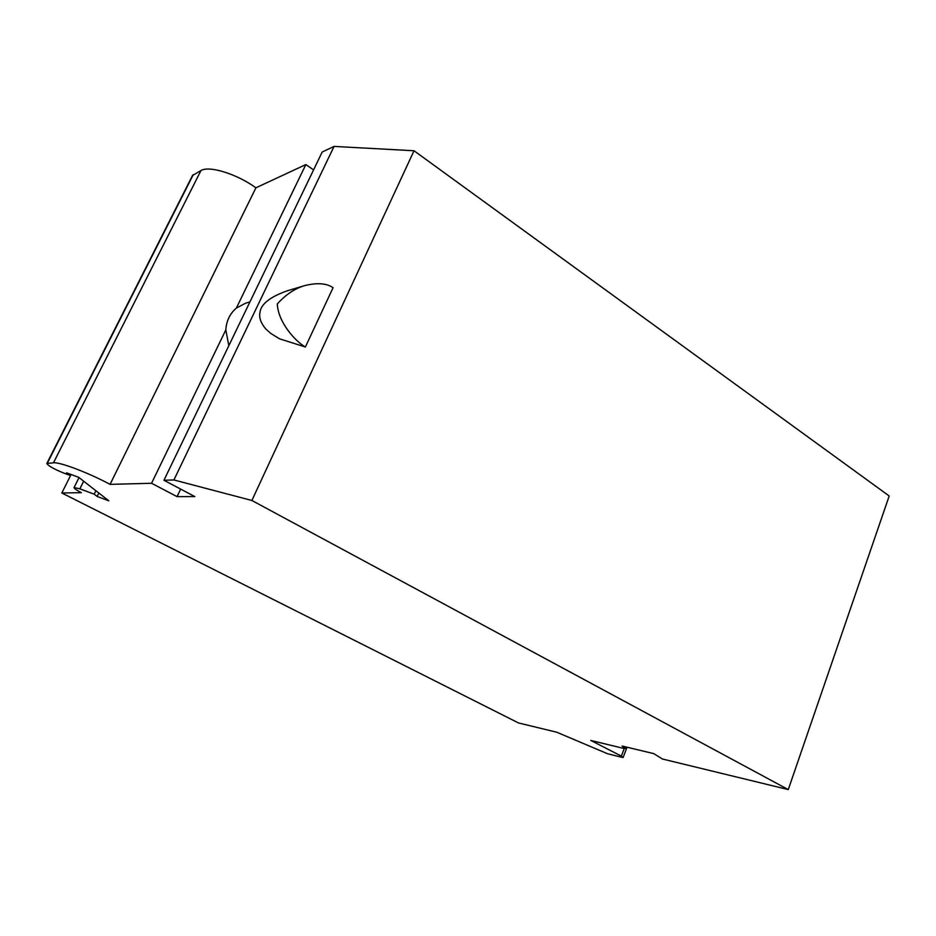 <?xml version="1.0" encoding="UTF-8"?>
<svg xmlns="http://www.w3.org/2000/svg" width="936" height="936" viewBox="0 0 936 936"><rect width="100%" height="100%" fill="white"/><g stroke="black" fill="none" stroke-linecap="round" stroke-linejoin="round"><path stroke-width="1.4" d="M192.5 175.5L200.959 170.551C209.254 165.379 237.019 174.026 255.914 187.82L305.85 164.56L313.572 169.884M71.078 474.505L61.823 492.991L518.497 722.955L556.686 732.198L607.487 753.714L621.82 757.306L623.165 757.458L621.364 756.124L590.756 740.434L622.908 748.215L625.26 748.449L622.112 746.039L653.726 753.62L662.489 759.014L788.276 789.586L889.2 495.986L414.016 150.754L334.07 146.414L322.183 152.041L163.952 480.262L194.852 496.595L177.068 496.642L180.671 489.095M305.85 164.56L236.375 308.073L245.56 303.205L249.935 301.907M228.817 345.723L225.822 329.893C226.442 320.826 229.952 313.548 236.375 308.073M225.822 329.893L151.562 483.268L177.068 496.642M334.07 146.414L173.909 479.957L163.952 480.262M414.016 150.754L251.878 500.479L173.909 479.957M305.382 347.01L279.478 338.785L270.878 333.52L265.672 328.864C260.887 323.037 258.968 317.702 259.916 312.881C260.653 304.329 269.779 296.969 287.305 290.792L305.101 285.503C317.339 282.555 326.664 283.28 333.076 287.703L305.382 347.01C294.91 341.043 278.086 322.007 277.302 303.954C285.866 294.477 295.132 288.323 305.101 285.503M788.276 789.586L251.878 500.479M95.893 490.733L94.185 494.173L79.864 488.838L74.073 487.551C73.885 488.335 76.319 490.043 81.373 492.664L61.823 492.991M98.806 493.003L97.122 496.443L94.185 494.173M70.27 474.201L69.72 475.289L66.538 472.82L78.682 477.313L108.798 500.795L97.122 496.443M255.914 187.82L110.062 484.368C88.546 472.785 59.939 461.928 53.469 462.817L46.847 463.449C48.028 465.719 53.621 468.913 63.636 473.031L69.72 475.289M151.562 483.268L110.062 484.368M624.23 748.484L621.364 756.124M83.667 481.198L79.864 488.838M193.272 174.669L47.303 463.297M200.959 170.551L53.469 462.817M625.833 746.928L625.342 748.238M627.015 747.209L623.2 757.353M79.033 477.594L74.073 487.551M192.641 175.231L46.847 463.449"/></g></svg>
